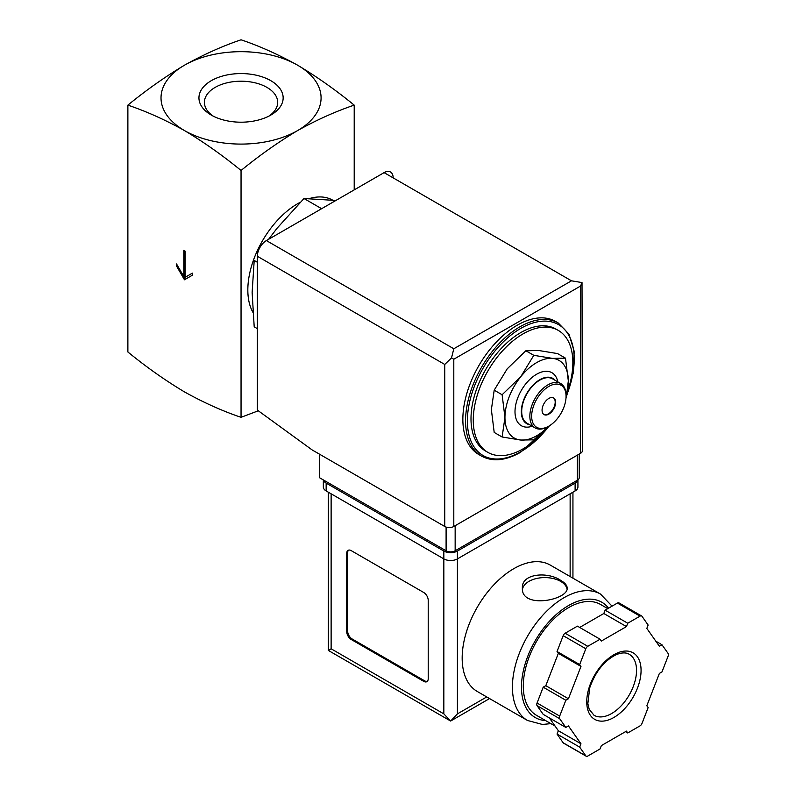 <?xml version="1.0" encoding="UTF-8"?>
<svg xmlns="http://www.w3.org/2000/svg" width="796" height="796" viewBox="0 0 796 796"><rect width="100%" height="100%" fill="white"/><g stroke="black" fill="none" stroke-linecap="round" stroke-linejoin="round"><path stroke-width="1.19" d="M127.877 105.132C146.414 111.38 165.269 119.858 184.463 130.554A80.018 46.198 180 0 1 184.463 65.212C165.279 76.675 146.414 89.988 127.877 105.132L127.877 351.981C146.414 367.125 165.279 380.428 184.463 391.901C203.657 402.597 222.522 411.064 241.049 417.313L241.049 170.473C259.576 155.32 278.441 142.016 297.634 130.554A80.018 46.198 180 0 1 184.463 130.554C203.657 142.016 222.512 155.32 241.049 170.473M185.14 251.158L183.786 250.382L183.786 276.51L176.543 263.964L176.543 266.063L184.463 279.784L192.383 275.207L192.383 273.118L185.14 277.297L185.14 251.158M565.488 358.16L557.568 353.583L538.902 350.538L525.887 350.757L507.211 368.837L494.197 390.179L491.371 409.661L494.197 432.427L502.117 436.994L504.953 417.502L502.117 394.746L520.793 376.677L533.808 355.324L552.474 358.379L565.488 358.16L568.324 380.916L566.264 397.562M257.347 262.262L254.203 260.451L252.133 292.45L254.203 326.838L257.347 328.658M335.842 200.483L303.992 198.512L321.624 208.691M303.992 198.512L277.038 228.283L268.57 239.327M213.338 116.196A36.636 21.154 180 0 1 204.413 102.356A36.636 21.154 180 0 1 227.029 82.814A36.636 21.154 180 0 1 266.949 87.401A36.636 21.154 180 0 1 277.685 102.356A36.636 21.154 180 0 1 268.75 116.196M270.829 80.694A42.108 24.318 180 0 1 270.829 115.072A42.108 24.318 180 0 1 211.268 115.072A42.108 24.318 180 0 1 211.268 80.694A42.108 24.318 180 0 1 270.829 80.694M297.634 65.212A80.018 46.198 180 0 1 297.634 130.554C316.818 119.858 335.683 111.39 354.21 105.132C335.683 89.988 316.828 76.685 297.634 65.212C278.441 54.526 259.586 46.049 241.049 39.8C222.522 46.049 203.657 54.516 184.463 65.212A80.018 46.198 180 0 1 297.634 65.212M354.21 105.132L354.21 189.876M258.312 410.786L241.049 417.313M252.879 312.281A70.416 40.656 -60 0 1 300.251 202.293M309.385 198.562A70.416 40.656 -60 0 1 332.619 200.114M546.912 428.059A70.416 40.656 -60 0 1 523.052 448.864A70.416 40.656 -60 0 1 487.849 452.357A70.416 40.656 -60 0 1 487.849 371.045A70.416 40.656 -60 0 1 558.265 330.39A70.416 40.656 -60 0 1 567.458 391.751M487.849 452.357L485.58 451.043A70.416 40.656 -60 0 1 485.58 369.742A70.416 40.656 -60 0 1 555.996 329.086L558.265 330.39M481.48 456.068L478.764 454.506A76.824 44.347 -60 0 1 478.764 365.802A76.824 44.347 -60 0 1 555.578 321.445L558.294 323.017A76.824 44.347 -60 0 0 481.48 367.364A76.824 44.347 -60 0 0 481.48 456.068C492.505 462.018 505.52 460.775 520.524 452.327L549.728 425.601M548.603 426.268L533.808 439.83L520.793 440.049L502.117 436.994M494.197 390.179L502.117 394.746M525.887 350.757L533.808 355.324M553.429 397.831A9.602 5.542 -60 0 1 554.613 405.592A9.602 5.542 -60 0 1 548.404 413.85A9.602 5.542 -60 0 1 543.837 414.447M548.852 414.109A9.602 5.542 -60 0 1 544.056 414.587A9.602 5.542 -60 0 1 544.056 403.492A9.602 5.542 -60 0 1 553.658 397.95A9.602 5.542 -60 0 1 555.13 405.652A9.602 5.542 -60 0 1 548.852 414.109M547.947 426.656L548.852 426.129A24.328 14.049 -60 0 1 531.658 416.199A24.328 14.049 -60 0 1 548.852 386.408A24.328 14.049 -60 0 1 566.055 396.338A24.328 14.049 -60 0 1 548.852 426.129L547.947 426.656A25.611 14.786 -60 0 1 535.151 427.92A25.611 14.786 -60 0 1 535.151 398.358A25.611 14.786 -60 0 1 560.752 383.572A25.611 14.786 -60 0 1 566.055 395.294L566.055 396.338M535.151 427.92L527.002 423.213A25.611 14.786 -60 0 1 527.002 393.652A25.611 14.786 -60 0 1 552.603 378.866L560.752 383.572M529.569 424.706A26.119 15.084 -60 0 1 526.743 393.503A26.119 15.084 -60 0 1 555.18 380.349M532.206 426.228A30.596 17.671 -60 0 1 515.052 409.96A30.596 17.671 -60 0 1 535.151 375.145A30.596 17.671 -60 0 1 557.817 381.871M548.414 426.377A44.815 25.87 -60 0 1 520.793 440.049A44.815 25.87 -60 0 1 504.953 417.502A44.815 25.87 -60 0 1 520.793 376.677A44.815 25.87 -60 0 1 552.474 358.379A44.815 25.87 -60 0 1 568.324 380.916A44.815 25.87 -60 0 1 566.055 395.801M183.786 276.51L184.692 275.993L184.692 250.899M176.543 266.063L177.448 265.536L185.369 279.257M192.383 273.118L186.045 276.769M319.355 454.098L319.355 477.62L446.098 550.792A6.398 3.691 0 0 0 455.153 550.792L577.379 480.227A6.398 3.691 0 0 0 579.249 477.62L579.249 454.058M580.543 286.053L453.8 359.225L451.521 357.911L453.8 348.767L266.391 240.581A12.806 7.393 120 0 0 257.347 256.262L257.347 410.089L312.112 449.909L444.745 526.484A6.398 3.691 0 0 0 453.8 526.484L580.543 453.312A6.398 3.691 0 0 0 582.413 450.695L582.015 282.57L580.543 286.053L580.543 453.312M266.391 240.581L384.09 172.632A12.806 7.393 120 0 1 393.144 177.856M582.015 282.57L571.488 280.819L384.09 172.632M451.521 357.911L444.745 364.449L444.745 526.484M550.265 565.08A72.973 42.138 120 0 0 477.282 607.219A72.973 42.138 120 0 0 477.282 691.485L527.529 720.489A72.973 42.138 -60 0 1 527.529 636.223A72.973 42.138 -60 0 1 600.512 594.085L550.265 565.08M560.623 580.324C547.747 571.419 521.42 573.389 522.375 588.015C521.012 609.497 568.533 599.915 567.19 588.015C567.07 585.319 564.881 582.752 560.623 580.324M549.349 717.912L558.344 730.708L557.041 734.061L563.18 742.797A3.204 1.851 120 0 0 563.548 743.136L586.174 756.2A3.204 1.851 120 0 0 587.776 756.041L600.065 748.946L601.358 745.603L626.452 731.116L627.745 732.967L640.034 725.872A3.204 1.851 120 0 0 641.994 723.435L648.133 707.604L646.83 705.753L659.377 673.426L661.973 671.923L668.123 656.093A3.204 1.851 120 0 0 668.123 653.486L661.973 644.75L659.377 646.243L646.83 628.402L648.133 625.049L641.994 616.313A3.204 1.851 120 0 0 641.636 615.975A3.204 1.851 120 0 0 640.034 616.134L627.745 623.228L626.452 626.581L601.358 641.059L600.065 639.218L587.776 646.302A3.204 1.851 120 0 0 585.816 648.74L579.677 664.57L580.971 666.421L568.434 698.749L565.827 700.251L559.688 716.082A3.204 1.851 120 0 0 559.688 718.698L565.827 727.435L568.434 725.932L580.971 743.782L579.677 747.126L585.816 755.862A3.204 1.851 120 0 0 586.174 756.2M600.065 639.218L577.428 626.144L565.14 633.238A3.204 1.851 120 0 0 563.18 635.676L557.041 651.506L558.344 653.357L545.797 685.684L543.2 687.187L537.061 703.017A3.204 1.851 120 0 0 537.061 705.634L543.2 714.37L565.827 727.435M619.358 603.249A3.204 1.851 120 0 0 618.999 602.91A3.204 1.851 120 0 0 617.398 603.07L605.119 610.164L603.816 613.507L579.677 627.447M489.55 698.57L450.626 721.037L328.31 650.422L331.126 648.8L443.84 713.873L450.626 721.037L457.421 713.873L486.744 696.938M428.218 600.313A6.398 3.691 -120 0 0 423.691 592.473L351.275 550.663A6.398 3.691 -120 0 0 348.071 550.344A6.398 3.691 -120 0 0 346.748 553.28L346.748 631.676A6.398 3.691 -120 0 0 351.275 639.516L423.691 681.336A6.398 3.691 -120 0 0 426.895 681.655A6.398 3.691 -120 0 0 428.218 678.719L428.218 600.313M323.435 479.968A9.602 5.542 0 0 0 326.151 483.102L443.84 551.051A9.602 5.542 0 0 0 457.421 551.051L575.11 483.102A9.602 5.542 0 0 0 577.836 479.928M323.335 479.908L323.335 487.023A9.602 5.542 0 0 0 326.151 490.943L443.84 558.892A9.602 5.542 0 0 0 457.421 558.892L575.11 490.943A9.602 5.542 0 0 0 577.926 487.023L577.926 479.869M555.051 726.032L536.544 715.345A64.018 36.964 -60 0 1 536.544 641.427A64.018 36.964 -60 0 1 600.552 604.462L607.766 608.632M625.497 731.663L627.745 732.967M557.041 734.061L579.677 747.126M558.344 730.708L580.971 743.782M543.2 687.187L565.827 700.251M545.797 685.684L568.434 698.749M558.344 653.357L580.971 666.421M557.041 651.506L579.677 664.57M603.816 613.507L626.452 626.581M605.119 610.164L627.745 623.228M655.824 641.198L661.973 644.75M348.558 550.135A6.398 3.691 -120 0 0 347.653 552.752L347.653 631.158A6.398 3.691 -120 0 0 352.18 638.999L424.596 680.809A6.398 3.691 -120 0 0 427.313 681.336M567.05 589.11A22.407 12.935 0 0 0 560.623 581.369A22.407 12.935 0 0 0 537.131 578.364A22.407 12.935 0 0 0 522.465 589.378M549.15 425.96A75.54 43.611 -60 0 1 520.793 451.74A75.54 43.611 -60 0 1 468.197 409.671A75.54 43.611 -60 0 1 539.141 321.544A75.54 43.611 -60 0 1 566.991 394.358M453.8 359.225L453.8 526.484M444.745 364.449L257.347 256.262M453.8 348.767L571.488 280.819M577.379 480.227L577.379 455.143M446.098 550.792L446.098 527.081M455.153 550.792L455.153 525.698M331.126 648.8L331.126 493.819M443.84 713.873L443.84 551.051M575.11 490.943L575.11 483.102M326.151 490.943L326.151 483.102M457.421 713.873L457.421 551.051M570.135 576.553L570.135 493.819M545.678 720.619A66.575 38.437 -60 0 1 534.474 642.064A66.575 38.437 -60 0 1 608.562 608.174M563.18 742.797L585.816 755.862M537.061 705.634L559.688 718.698M537.061 703.017L559.688 716.082M563.18 635.676L585.816 648.74M565.14 633.238L587.776 646.302M617.398 603.07L640.034 616.134M611.636 713.534A35.213 20.328 -60 0 1 594.035 715.276L589.219 709.365L587.846 703.624L589.717 687.853C595.338 671.784 604.174 660.72 616.223 654.68C621.726 652.471 626.064 652.342 629.248 654.292A35.213 20.328 -60 0 1 634.641 682.5A35.213 20.328 -60 0 1 611.636 713.534M613.905 717.455A38.407 22.179 -60 0 1 590.383 683.993A38.407 22.179 -60 0 1 637.427 656.829A38.407 22.179 -60 0 1 613.905 717.455M347.653 552.752L346.748 553.28M347.653 631.158L346.748 631.676M352.18 638.999L351.275 639.516M424.596 680.809L423.691 681.336M566.682 395.791L573.359 372.618L574.175 351.305L568.991 334.131L558.294 323.017M572.941 578.175L572.941 492.197M328.31 650.422L328.31 492.197M612.054 606.154L600.512 594.085M527.529 720.489L542.404 724.46L550.892 723.634M618.999 602.91L641.636 615.975"/></g></svg>
